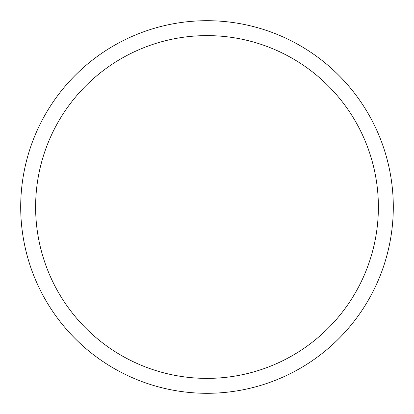<?xml version="1.0" encoding="UTF-8"?>
<svg xmlns="http://www.w3.org/2000/svg" width="414" height="414" viewBox="0 0 414 414"><rect width="100%" height="100%" fill="white"/><g stroke="black" fill="none" stroke-linecap="round" stroke-linejoin="round"><path stroke-width="0.62" d="M35.614 207A171.386 171.386 0 0 0 207 378.386A171.386 171.386 0 0 0 378.386 207A171.386 171.386 0 0 0 207 35.614A171.386 171.386 0 0 0 35.614 207M393.3 207A186.3 186.3 0 0 0 207 20.7A186.3 186.3 0 0 0 20.7 207A186.3 186.3 0 0 0 207 393.3A186.3 186.3 0 0 0 393.3 207"/></g></svg>
